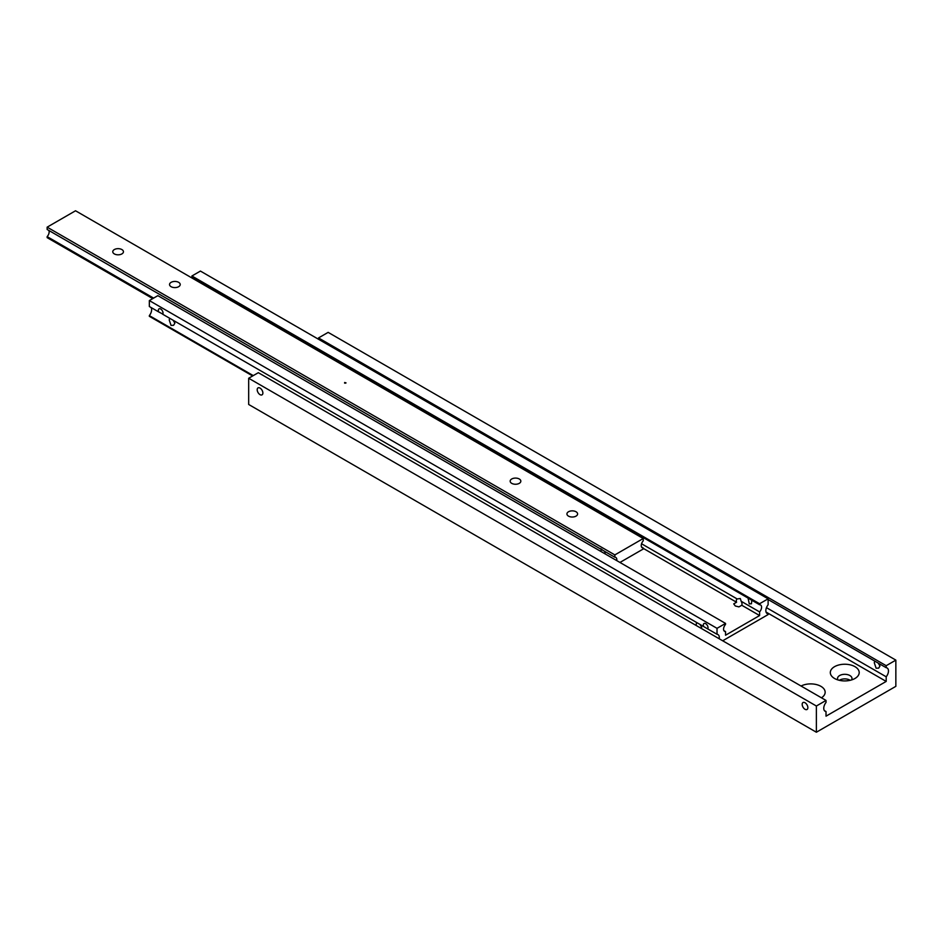 <?xml version="1.0" encoding="UTF-8"?>
<svg xmlns="http://www.w3.org/2000/svg" width="943" height="943" viewBox="0 0 943 943"><rect width="100%" height="100%" fill="white"/><g stroke="black" fill="none" stroke-linecap="round" stroke-linejoin="round"><path stroke-width="1.41" d="M824.359 710.574L826.021 711.529A6.424 3.713 -60 0 1 825.078 711.246A6.424 3.713 -60 0 1 823.758 708.299A6.424 3.713 -60 0 1 826.021 702.452L826.021 700.437L258.335 372.685L248.681 378.249L248.681 404.476L816.379 732.228L816.379 706.012L826.021 700.437M878.216 663.094L879.96 666.017L878.652 668.127L876.118 668.233L874.279 662.74L874.809 661.126M768.121 599.536L886.196 667.703A6.424 3.713 -60 0 1 887.139 667.998A6.424 3.713 -60 0 1 888.471 670.933A6.424 3.713 -60 0 1 886.196 676.791L766.459 607.657M801.067 686.021A14.451 8.346 180 0 1 820.917 686.339A14.451 8.346 180 0 1 821.471 697.808M837.997 679.95A7.226 4.173 180 0 1 837.537 678.477A7.226 4.173 180 0 1 841.993 674.622A7.226 4.173 180 0 1 849.867 675.53A7.226 4.173 180 0 1 851.989 678.477A7.226 4.173 180 0 1 851.517 679.95M850.185 680.316A7.226 4.173 0 0 0 849.867 680.115A7.226 4.173 0 0 0 839.329 680.316M834.543 678.477L834.543 678.477A14.451 8.346 180 0 1 834.543 666.677A14.451 8.346 180 0 1 854.971 666.677A14.451 8.346 180 0 1 854.971 678.477A14.451 8.346 180 0 1 834.543 678.477L834.543 678.477M260.032 394.646A4.02 2.322 60 0 1 257.415 391.109A4.02 2.322 60 0 1 258.028 387.891A4.02 2.322 60 0 1 260.032 388.092A4.02 2.322 60 0 1 262.661 391.628A4.02 2.322 60 0 1 262.036 394.846A4.02 2.322 60 0 1 260.032 394.646M805.016 702.735A4.02 2.322 60 0 1 807.644 706.272A4.02 2.322 60 0 1 807.031 709.49A4.02 2.322 60 0 1 805.016 709.289A4.02 2.322 60 0 1 802.399 705.753A4.02 2.322 60 0 1 803.012 702.535A4.02 2.322 60 0 1 805.016 702.735M826.021 711.529L826.021 716.173L886.196 681.424L766.046 612.054M886.196 681.424L886.196 676.791M886.196 667.703L886.196 665.699L318.51 337.936L318.51 339.256M886.196 665.699L895.85 660.124L895.85 686.339L816.379 732.228M816.379 706.012L248.681 378.249M895.85 660.124L328.152 332.372L318.51 337.936M191.912 275.993L759.598 603.744L768.121 598.829L200.423 271.077L191.912 275.993L191.912 277.006L759.598 604.758A4.821 2.782 -60 0 1 760.588 604.982A4.821 2.782 -60 0 1 759.598 611.913L741.163 601.269L740.29 598.51L737.167 598.958A4.02 2.322 -120 0 0 737.155 598.958A4.02 2.322 -120 0 0 736.566 602.247L733.725 603.885L735.304 605.984L738.935 606.891L741.764 605.253L759.598 615.543L725.544 635.217L725.544 631.574A4.821 2.782 -60 0 1 724.554 631.35A4.821 2.782 -60 0 1 725.544 624.431L725.544 623.417L157.846 295.654L149.336 300.581L717.022 628.333L725.544 623.417M696.099 625.421L696.547 622.451M173.135 320.266L174.879 323.19L173.583 325.3L171.048 325.406L169.21 319.913L169.728 318.298M202.91 284.314L203.075 283.454M162.019 313.654L158.66 311.909A3.312 1.91 60 0 1 159.025 308.844A3.312 1.91 60 0 1 160.687 309.009A3.312 1.91 60 0 1 162.715 311.544A3.312 1.91 60 0 1 162.715 314.243L162.019 313.654M766.459 612.903L768.121 613.858A6.424 3.713 -60 0 1 767.178 613.575A6.424 3.713 -60 0 1 765.846 610.628A6.424 3.713 -60 0 1 768.121 604.781L768.121 598.829M699.954 624.419L701.698 627.343L701.392 628.486M253.266 375.609L149.336 315.61A6.424 3.713 120 0 0 151.611 309.752A6.424 3.713 120 0 0 150.998 307.477M149.336 300.581L149.336 306.522L158.66 311.909M162.715 314.243L703.643 626.553A3.312 1.91 60 0 1 704.02 623.488A3.312 1.91 60 0 1 705.67 623.653A3.312 1.91 60 0 1 707.71 626.187A3.312 1.91 60 0 1 707.698 628.898L703.643 626.553M707.698 628.898L717.022 634.274A6.424 3.713 -60 0 1 717.965 634.568A6.424 3.713 -60 0 1 719.297 637.503A6.424 3.713 -60 0 1 719.179 638.753M751.795 600.255L751.465 603.756L749.296 603.885L748.058 598.098M206.812 285.611L207.566 287.002M717.022 634.274L717.022 628.333M643.232 548.354L736.566 602.247M193.881 279.104A4.821 2.782 120 0 0 193.586 277.973M737.167 598.958L641.546 543.757M723.87 630.608L725.544 631.574M741.764 605.253A4.02 2.322 -120 0 0 741.163 601.269M759.598 611.913L759.598 615.543M768.121 613.858L768.121 614.565L722.703 640.78M759.598 603.744L759.598 604.758M149.336 315.61L149.336 316.306L252.653 375.962M641.546 547.034L643.232 548.001A4.821 2.782 -60 0 1 642.242 547.777A4.821 2.782 -60 0 1 641.24 545.573A4.821 2.782 -60 0 1 643.232 540.846L643.232 538.524L614.848 554.908L614.848 557.242A4.821 2.782 -60 0 1 615.826 557.466A4.821 2.782 -60 0 1 616.828 559.67A4.821 2.782 -60 0 1 616.746 560.602M604.663 551.36L605.253 553.965M600.974 551.502L601.163 549.274M153.615 298.106L47.15 236.634A4.821 2.782 120 0 0 49.142 231.907A4.821 2.782 120 0 0 48.824 230.457M643.232 538.524L75.534 210.772L47.15 227.157L47.15 229.479L599.795 548.555A4.821 2.782 60 0 1 601.221 549.015A4.821 2.782 60 0 1 602.636 550.193L614.848 557.242M602.506 550.04L599.937 548.567M568.488 516.127A5.34 3.077 180 0 1 566.932 513.947A5.34 3.077 180 0 1 570.22 511.094A5.34 3.077 180 0 1 576.043 511.766A5.34 3.077 180 0 1 577.599 513.947A5.34 3.077 180 0 1 574.311 516.788A5.34 3.077 180 0 1 568.488 516.127M511.719 483.346A5.34 3.077 180 0 1 510.163 481.166A5.34 3.077 180 0 1 513.452 478.325A5.34 3.077 180 0 1 519.275 478.985A5.34 3.077 180 0 1 520.831 481.166A5.34 3.077 180 0 1 517.542 484.018A5.34 3.077 180 0 1 511.719 483.346M345.751 383.164L344.619 382.516L345.987 382.846L344.619 383.164M114.339 253.915A5.34 3.077 180 0 1 112.771 251.746A5.34 3.077 180 0 1 116.072 248.893A5.34 3.077 180 0 1 121.883 249.565A5.34 3.077 180 0 1 123.45 251.746A5.34 3.077 180 0 1 120.15 254.586A5.34 3.077 180 0 1 114.339 253.915M171.107 286.696A5.34 3.077 180 0 1 169.54 284.515A5.34 3.077 180 0 1 172.84 281.674A5.34 3.077 180 0 1 178.651 282.334A5.34 3.077 180 0 1 180.219 284.515A5.34 3.077 180 0 1 176.919 287.367A5.34 3.077 180 0 1 171.107 286.696M47.15 227.157L614.848 554.908M47.15 236.634L47.15 237.648L152.742 298.613M643.232 548.001L643.232 549.015L619.952 562.452"/></g></svg>

